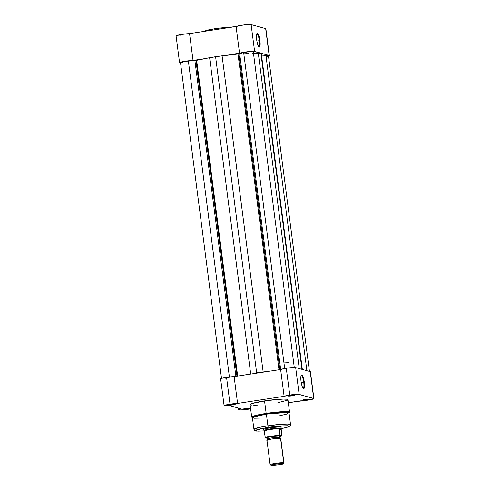 <?xml version="1.0" encoding="UTF-8"?>
<svg xmlns="http://www.w3.org/2000/svg" width="490" height="490" viewBox="0 0 490 490"><rect width="100%" height="100%" fill="white"/><g stroke="black" fill="none" stroke-linecap="round" stroke-linejoin="round"><path stroke-width="0.73" d="M259.363 40.682A6.486 1.446 81.3 0 0 256.754 33.877A6.486 1.446 -98.7 0 1 256.858 33.847A6.486 1.446 -98.7 0 1 259.363 40.682L256.876 41.062L256.674 39.733A6.976 1.556 -98.7 0 1 256.932 33.528A6.976 1.556 -98.7 0 1 259.945 40.646L259.363 40.682A6.486 1.446 -98.7 0 1 258.818 46.673A6.486 1.446 -98.7 0 1 258.708 46.673A6.486 1.446 81.3 0 0 259.363 40.682L259.945 40.646L260.166 44.388L259.963 46.164L259.204 47.071L257.783 44.731L256.876 41.08L259.363 40.682M216.311 29.541A1.39 0.312 -98.7 0 1 216.445 28.438A1.39 0.312 -98.7 0 1 216.476 28.438A1.39 0.312 81.3 0 0 216.445 28.438A1.39 0.312 81.3 0 0 216.311 29.541M268.244 56.166L269.286 55.75L269.157 55.462L254.61 51.413A7.834 0.766 -7.4 0 0 247.168 51.781A7.834 0.766 -7.4 0 0 239.561 53.324L236.082 26.521A7.834 0.766 172.6 0 1 243.683 24.972A7.834 0.766 172.6 0 1 251.125 24.604L254.61 51.413L251.125 24.604L265.672 28.659L251.125 24.604L243.683 24.972L236.082 26.521L239.561 53.324L229.161 54.917L245.888 51.952L253.606 51.309L269.157 55.462L265.886 28.781A7.834 0.766 172.6 0 0 265.672 28.659L269.157 55.462A7.834 0.766 -7.4 0 1 269.371 55.609A7.834 0.766 -7.4 0 1 268.489 56.087M180.963 62.953L179.585 62.622L182.458 61.716L193.042 60.435L189.563 33.626L236.082 26.521L189.563 33.626L181.331 34.478L176.106 35.813M176.627 36.095L181.037 35.96M256.674 39.733L256.521 34.998L256.858 33.651L257.415 33.302L258.836 35.641L259.945 40.646A6.976 1.556 -98.7 0 1 258.983 46.954A6.976 1.556 -98.7 0 1 256.674 39.733M179.561 62.702L176.082 35.893A7.834 0.766 172.6 0 1 180.975 34.539A7.834 0.766 172.6 0 1 189.563 33.626L193.042 60.435L203.442 58.843L193.042 60.435A7.834 0.766 -7.4 0 0 184.461 61.342A7.834 0.766 -7.4 0 0 179.561 62.702A7.834 0.766 -7.4 0 0 180.541 62.941M248.583 53.6A34.821 3.393 172.6 0 0 243.818 53.827A34.821 3.393 172.6 0 1 248.583 53.6M214.828 28.702L204.146 31.121M203.638 31.348L203.289 31.562M234.79 26.748L218.166 28.193M234.588 26.748L216.476 28.438M250.874 408.795L244.014 409.775L239.071 409.928L238.722 409.622L241.16 408.844L229.828 405.689L224.108 405.671L228.824 404.366L237.589 403.429L234.11 376.62L255.866 373.294A34.821 3.393 -7.4 0 1 257.36 373.062A34.821 3.393 -7.4 0 1 258.867 372.835L255.866 373.294A34.821 3.393 -7.4 0 1 257.36 373.062A34.821 3.393 -7.4 0 1 258.867 372.835A34.821 3.393 172.6 0 0 257.36 373.062A34.821 3.393 172.6 0 0 255.866 373.294L234.11 376.62A7.834 0.766 172.6 0 0 226.558 377.367L230.037 404.17A7.834 0.766 -7.4 0 1 237.589 403.429L234.11 376.62L222.319 378.176L220.714 378.978L224.034 379.076M238.814 53.906L239.671 53.729L280.678 369.491L239.671 53.729L243.659 52.571L238.814 53.906L279.821 369.638L238.814 53.906L237.987 54.004A37.258 3.632 172.6 0 0 222.086 55.805L263.154 371.99L256.656 372.865L215.588 56.681L209.622 57.71A37.258 3.632 172.6 0 0 196.649 60.319L237.662 376.075L196.649 60.319L209.622 57.71L250.69 373.895L209.622 57.71L222.086 55.805L263.154 371.99A37.258 3.632 -7.4 0 1 270.229 371.102L256.656 372.865L215.588 56.681L238.814 53.906M195.939 60.454L196.649 60.319L195.939 60.454L236.946 376.185L195.939 60.454L194.891 60.57L235.904 376.345L194.891 60.57L195.939 60.454M188.368 61.017A5.225 0.508 172.6 0 0 183.101 61.685A5.225 0.508 172.6 0 0 180.479 62.475L185.459 61.317L194.891 60.57L188.368 61.017L229.406 376.982L188.368 61.017M244.51 375.034A37.258 3.632 -7.4 0 1 250.69 373.895L244.51 375.034M278.994 369.76L237.987 54.004L278.994 369.76M284.69 368.505L243.659 52.571L284.69 368.505M294.319 367.782L253.25 51.597A5.225 0.508 172.6 0 0 249.447 51.597A5.225 0.508 172.6 0 0 243.659 52.571L250.782 51.481L253.11 51.499L252.491 51.971M253.453 53.153L260.925 53.582L301.932 369.344L260.925 53.582L258.31 53.33L299.255 368.596L258.31 53.33A37.258 3.632 172.6 0 0 252.644 53.159M302.342 369.454L261.415 54.353A37.258 3.632 172.6 0 0 261.341 54.176L260.925 53.582L261.341 54.176L302.287 369.442L261.384 54.574M306.893 370.722L265.978 55.719L261.636 56.013L265.978 55.719L306.893 370.722M309.521 372.014L268.453 55.829A5.225 0.508 172.6 0 0 265.978 55.719L268.244 55.719L267.938 56.123M182.954 62.591L182.145 62.634M181.471 62.647L180.626 62.573M267.558 56.24L266.529 56.485M232.499 404.391L229.902 404.666L232.499 404.391L232.677 404.905L232.499 404.391M231.078 404.458A3.412 0.331 -7.4 0 1 235.243 404.213A3.412 0.331 -7.4 0 1 232.677 404.905L235.059 404.391L234.165 404.14L228.493 405.132L232.677 404.905A3.412 0.331 -7.4 0 1 228.505 405.089A3.412 0.331 -7.4 0 1 231.078 404.458M292.23 395.271L288.714 395.755L288.316 396.061L289.847 396.073L292.408 395.779L292.23 395.271L292.408 395.779L294.949 395.179L290.803 395.338A3.412 0.331 -7.4 0 1 294.968 395.087A3.412 0.331 -7.4 0 1 292.408 395.779A3.412 0.331 -7.4 0 1 288.23 395.963A3.412 0.331 -7.4 0 1 290.803 395.338L292.23 395.271M306.777 399.319L303.261 399.809L302.863 400.116L303.861 400.152L306.954 399.834L306.777 399.319L306.954 399.834L309.331 399.319L305.35 399.387A3.412 0.331 -7.4 0 1 309.515 399.142A3.412 0.331 -7.4 0 1 306.954 399.834A3.412 0.331 -7.4 0 1 302.777 400.018A3.412 0.331 -7.4 0 1 305.35 399.387L306.777 399.319M247.046 408.446L244.449 408.715L247.046 408.446L247.223 408.96L247.046 408.446M245.625 408.513A3.412 0.331 -7.4 0 1 249.79 408.268A3.412 0.331 -7.4 0 1 247.223 408.96L249.606 408.44L248.712 408.195L243.04 409.187L247.223 408.96A3.412 0.331 -7.4 0 1 243.052 409.138A3.412 0.331 -7.4 0 1 245.625 408.513M303.077 388.288A6.486 1.446 81.3 0 0 303.733 382.304L304.315 382.261A6.976 1.556 -98.7 0 1 303.353 388.57A6.976 1.556 -98.7 0 1 301.038 381.349L301.025 375.83L301.785 374.924L302.845 376.332L304.455 383.596L304.468 386.996L303.874 388.644L302.875 387.994L302.152 386.353L301.038 381.349A6.976 1.556 -98.7 0 1 301.301 375.15A6.976 1.556 -98.7 0 1 304.315 382.261L303.733 382.304A6.486 1.446 -98.7 0 1 303.188 388.288A6.486 1.446 -98.7 0 1 303.077 388.288M280.99 427.611L281.285 427.053L278.589 426.943L270.266 427.801A9.194 0.894 -7.4 0 1 281.487 427.139M262.297 418.037L254.016 418.233L253.208 417.076L266.395 414.136L266.162 413.413L257.146 415.079L251.713 417.119A19.086 1.862 -7.4 0 1 266.162 413.413L264.539 400.9A19.086 1.862 172.6 0 0 250.09 404.605L251.713 417.119L252.454 417.946M281.119 428.732L288.481 426.925L290.221 425.841L290.546 424.652L287.697 424.071L280.984 424.309L267.914 425.822A18.455 1.801 -7.4 0 1 290.546 424.652L289.033 412.966A18.455 1.801 172.6 0 0 266.395 414.136L267.914 425.822A1.39 0.312 81.3 0 0 268.422 427.286L258.898 429.136L255.517 430.649L257.85 431.133L264.239 430.924L256.815 431.059L256.301 429.969L268.422 427.286A1.39 0.312 -98.7 0 1 267.914 425.822L259.198 427.433L253.943 429.405A18.455 1.801 -7.4 0 1 267.914 425.822L266.395 414.136A18.455 1.801 172.6 0 0 252.424 417.719L253.943 429.405L254.684 430.557L256.527 431.077L264.251 430.93M301.24 382.684L303.733 382.304L301.24 382.684M299.157 394.407L295.672 367.598A7.834 0.766 172.6 0 0 286.283 368.241L289.768 395.044A7.834 0.766 -7.4 0 1 299.157 394.407L313.9 398.554L309.821 399.816L288.334 402.719L300.437 400.869A7.834 0.766 -7.4 0 0 309.025 399.956A7.834 0.766 -7.4 0 0 313.918 398.603L310.44 371.794A7.834 0.766 172.6 0 0 310.219 371.653L295.672 367.598L293.381 367.506L286.283 368.241L280.629 369.515L258.867 372.835L280.629 369.515L284.108 396.318L291.274 394.83L298.649 394.327L313.704 398.456L310.219 371.653L295.672 367.598L299.157 394.407M310.409 371.879L313.704 398.456A7.834 0.766 -7.4 0 1 313.918 398.603M237.589 403.429L284.108 396.318L237.589 403.429M277.861 402.67L287.342 400.257M287.716 400.03L287.753 399.473L286.877 399.228L283.122 399.08L266.358 400.63L251.958 403.527L250.108 404.66L251.854 405.144M253.74 405.218L257.642 405.108M225.143 378.997L226.349 378.88M288.726 362.704A34.821 3.393 172.6 0 0 283.967 362.937M289.057 413.193L289.566 412.2L287.936 399.687A19.086 1.862 172.6 0 0 264.539 400.9L266.162 413.413A19.086 1.862 -7.4 0 1 289.566 412.2L286.619 411.6L279.674 411.851L266.162 413.413L266.395 414.136L287.024 412.421L287.679 413.848L279.563 415.796M281.125 428.726L288.328 426.931L287.269 425.688L268.422 427.286L279.759 425.951L287.771 425.724L289.333 426.159L288.322 426.937L281.027 428.744M264.055 429.84A9.194 0.894 -7.4 0 1 263.338 429.497A9.194 0.894 -7.4 0 1 270.266 427.801L264.637 428.934L263.314 429.614L264.159 429.846M255.866 373.294L258.867 372.835L255.866 373.294M250.641 408.838A7.834 0.766 -7.4 0 1 242.752 409.885A7.834 0.766 -7.4 0 1 238.655 409.744A7.834 0.766 -7.4 0 1 241.16 408.844L229.828 405.689A7.834 0.766 -7.4 0 1 224.108 405.696A7.834 0.766 -7.4 0 1 230.037 404.17L226.558 377.367A7.834 0.766 172.6 0 0 220.629 378.886L224.108 405.696M284.108 396.318A7.834 0.766 -7.4 0 1 289.768 395.044L286.283 368.241A7.834 0.766 172.6 0 0 280.629 369.515L284.108 396.318M301.123 375.499A6.486 1.446 -98.7 0 1 301.228 375.463A6.486 1.446 -98.7 0 1 303.733 382.304A6.486 1.446 81.3 0 0 301.123 375.499M280.029 436.394L280.366 436.223L279.913 437.392L280.648 438.403L272.22 438.948C267.681 439.775 265.99 440.271 267.142 440.424L267.656 439.12C266.615 438.979 268.14 438.538 272.226 437.791L279.735 437.276A1.415 1.372 -74.4 0 0 280.562 438.379A1.415 1.372 105.6 0 1 279.735 437.276L279.735 437.276A1.415 1.372 105.6 0 1 280.249 435.971L271.907 436.541L267.638 437.399L266.829 438.023C265.678 437.864 267.368 437.374 271.907 436.541L280.249 435.971A1.415 1.372 -74.4 0 0 279.735 437.276L272.226 437.791C268.14 438.538 266.615 438.979 267.656 439.12M283.306 463.748A6.266 0.613 -7.4 0 1 277.585 465.047A6.266 0.613 -7.4 0 1 271.074 465.414L271.803 464.851L275.643 464.079L283.153 463.571A6.266 0.613 -7.4 0 1 283.306 463.748L283.906 462.977A6.964 0.68 172.6 0 0 283.735 462.781L280.562 438.379A6.964 0.68 172.6 0 0 272.985 438.832A6.964 0.68 172.6 0 0 266.946 440.302L270.119 464.698A6.964 0.68 -7.4 0 1 276.158 463.234A6.964 0.68 -7.4 0 1 283.735 462.781A6.964 0.68 172.6 0 0 275.821 463.283A6.964 0.68 172.6 0 0 270.155 464.765L270.933 465.353A6.266 0.613 -7.4 0 1 276.029 464.024A6.266 0.613 -7.4 0 1 283.153 463.571L283.735 462.781L283.257 463.797L280.782 464.514L271.074 465.414A6.266 0.613 -7.4 0 1 270.933 465.353M267.656 438.317L265.286 437.766L264.171 430.716A8.704 0.851 -7.4 0 1 263.926 430.557A8.704 0.851 -7.4 0 1 271.478 428.726A8.704 0.851 -7.4 0 1 280.948 428.156L281.762 435.984L279.6 436.762M266.964 438.305L265.696 437.772L271.601 436.455L279.423 435.677L281.646 436.069L280.023 435.439L279.178 428.958L280.935 429.448L279.178 428.958L280.929 429.228L279.202 428.75L280.948 428.156A8.704 0.851 172.6 0 0 271.356 428.744A8.704 0.851 172.6 0 0 263.932 430.581L264.41 431.212L265.243 437.601A8.532 0.833 -7.4 0 1 271.503 436.161A8.532 0.833 -7.4 0 1 280.004 435.347L279.38 428.658A8.532 0.833 172.6 0 0 270.633 429.479A8.532 0.833 172.6 0 0 264.3 430.967A8.532 0.833 -7.4 0 1 270.633 429.479A8.532 0.833 -7.4 0 1 279.38 428.658L280.341 428.223L281.162 428.456L281.646 436.069M281.162 428.456L280.972 429.105M281.156 428.585L281.193 428.34A8.704 0.851 172.6 0 0 280.948 428.156A8.704 0.851 -7.4 0 1 281.193 428.315M283.735 462.781A6.964 0.68 -7.4 0 1 283.93 462.909L280.758 438.507A6.964 0.68 172.6 0 0 280.562 438.379L283.735 462.781M280.2 435.665L280.004 435.347A8.532 0.833 172.6 0 0 271.503 436.161A8.532 0.833 172.6 0 0 265.243 437.601L265.439 437.925A8.25 0.802 -7.4 0 1 271.601 436.455A8.25 0.802 -7.4 0 1 280.2 435.665M203.019 31.568L207.889 30.025L216.445 28.438L234.704 26.73M265.892 28.8L269.371 55.609M180.479 62.475L221.547 378.666M238.655 409.744L238.44 408.09M266.744 437.993L267.479 439.009M280.023 436.663L281.713 436.063"/></g></svg>
